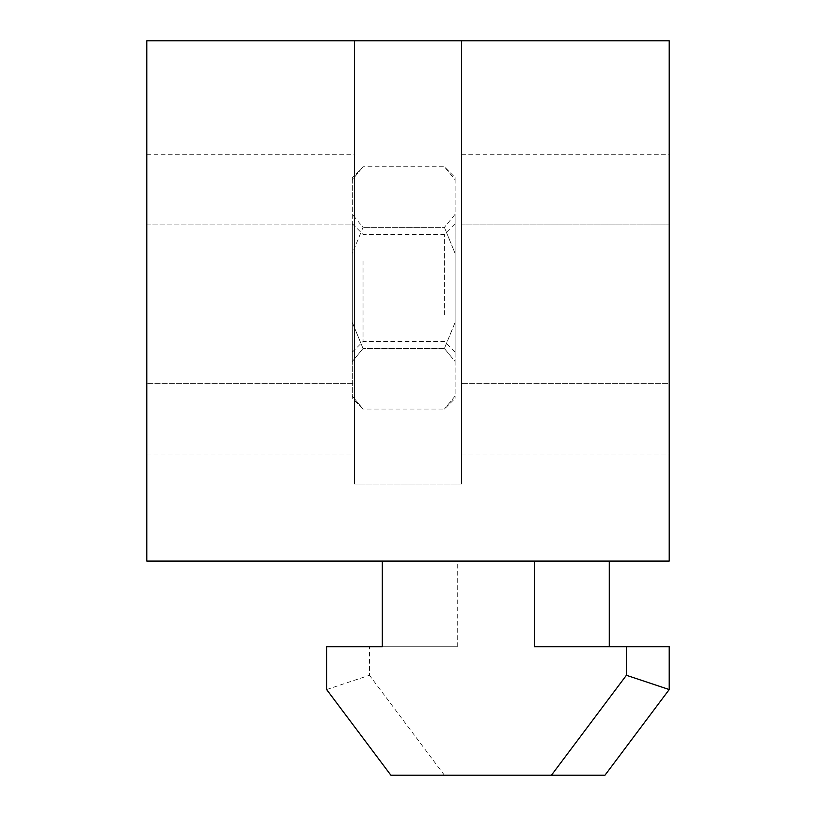 <?xml version="1.0" encoding="UTF-8"?>
<svg xmlns="http://www.w3.org/2000/svg" width="816" height="816" viewBox="0 0 816 816"><rect width="100%" height="100%" fill="white"/><g stroke="black" fill="none" stroke-linecap="round" stroke-linejoin="round"><path stroke-width="0.61" stroke-dasharray="4.08 3.06" d="M146.788 224.93L146.788 454.033L146.788 224.93L354.47 224.93L354.47 154.275L354.47 383.377L354.47 224.93L146.788 224.93M354.47 383.377L354.47 454.033L354.47 383.377L146.788 383.377L354.47 383.377M382.306 561.092L609.266 561.092L382.306 561.092L382.306 646.731L457.246 646.731L326.635 646.731L326.635 689.551L390.874 775.2L604.982 775.2L669.212 689.551L669.212 646.731L534.327 646.731M609.266 561.092L609.266 646.731M326.635 689.551L369.464 675.281L369.464 646.731M146.788 561.092L669.212 561.092L669.212 40.8L146.788 40.8L146.788 561.092M669.212 224.93L669.212 383.377L669.212 224.93L461.53 224.93L461.53 154.275L461.53 454.033L461.53 224.93L669.212 224.93M669.212 383.377L669.212 454.033L669.212 383.377L461.53 383.377L669.212 383.377M461.53 40.8L354.47 40.8L461.53 40.8L461.53 484.01L461.53 40.8M354.47 484.01L354.47 40.8L354.47 484.01L461.53 484.01L354.47 484.01M352.328 214.312L352.328 253.429L363.038 227.358L352.328 214.312L363.038 227.358L352.328 253.429L352.328 322.422L363.038 348.493L352.328 361.539L363.038 348.493L352.328 322.422L352.328 179.826L363.038 166.78L352.328 179.826L352.328 214.312M455.104 177.49L455.104 179.826L455.104 177.49L444.404 166.78L455.104 179.826L455.104 214.312L444.404 227.358L455.104 253.429L455.104 322.422L444.404 348.493L455.104 322.422L455.104 361.539L444.404 348.493L455.104 361.539L455.104 396.035L444.404 409.071L455.104 396.035L455.104 253.429L444.404 227.358L363.038 227.358L444.404 227.358L455.104 214.312L455.104 179.826L444.404 166.78L363.038 166.78L352.328 177.49L352.328 179.826L352.328 177.49M455.104 255.806L455.104 352.155L455.104 255.806M444.404 314.69L444.404 234.396L444.404 314.69M352.328 320.045L352.328 223.696L352.328 320.045M363.038 261.161L363.038 341.455L363.038 261.161M444.404 348.493L363.038 348.493L444.404 348.493M455.104 398.361L455.104 396.035L455.104 398.361L444.404 409.071L363.038 409.071L352.328 396.035L363.038 409.071L352.328 398.361L352.328 361.539L352.328 398.361M352.328 322.422L352.328 361.539L352.328 322.422M455.104 253.429L455.104 214.312L455.104 253.429M444.404 775.2L369.464 675.281M457.246 646.731L457.246 561.092M146.788 154.275L354.47 154.275M146.788 454.033L354.47 454.033M461.53 154.275L669.212 154.275M461.53 454.033L669.212 454.033M352.328 223.696L363.038 234.396L444.404 234.396L455.104 223.696M352.328 352.155L363.038 341.455L444.404 341.455L455.104 352.155"/><path stroke-width="1.22" d="M382.306 561.092L382.306 646.731L326.635 646.731L326.635 689.551L390.874 775.2L551.453 775.2L626.392 675.281L626.392 646.731L534.327 646.731L534.327 561.092M626.392 646.731L669.212 646.731L669.212 689.551L604.982 775.2L551.453 775.2M609.266 561.092L609.266 646.731M669.212 689.551L626.392 675.281M146.788 561.092L669.212 561.092L669.212 40.8L146.788 40.8L146.788 561.092"/></g></svg>
